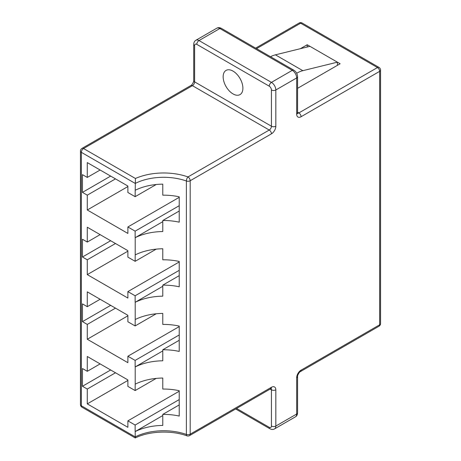 <?xml version="1.0" encoding="UTF-8"?>
<svg xmlns="http://www.w3.org/2000/svg" width="461" height="461" viewBox="0 0 461 461"><rect width="100%" height="100%" fill="white"/><g stroke="black" fill="none" stroke-linecap="round" stroke-linejoin="round"><path stroke-width="0.69" d="M233.024 93.911A13.968 8.062 -120 0 0 240.008 94.603A13.968 8.062 -120 0 0 242.152 83.412A13.968 8.062 -120 0 0 233.024 71.103A13.968 8.062 -120 0 0 226.04 70.412A13.968 8.062 -120 0 0 223.896 81.603A13.968 8.062 -120 0 0 233.024 93.911M297.587 88.322L340.137 63.756L307.21 44.746L300.388 48.687M135.425 436.993C135.292 438.307 135.217 438.267 135.211 436.872L135.211 431.548A43.455 25.09 0 0 1 162.773 425.428L162.773 414.404A43.455 25.09 0 0 1 179.22 416.058L179.22 390.715A43.455 25.09 180 0 0 162.773 389.055L162.773 378.032A43.455 25.09 180 0 0 135.211 384.157L135.211 366.921A43.455 25.09 0 0 1 162.773 360.796L162.773 349.772A43.455 25.09 0 0 1 179.22 351.432L179.22 326.088A43.455 25.09 180 0 0 162.773 324.429L162.773 313.405A43.455 25.09 180 0 0 135.211 319.525L135.211 302.289A43.455 25.09 0 0 1 162.773 296.169L162.773 285.146A43.455 25.09 0 0 1 179.22 286.8L179.22 261.456A43.455 25.09 180 0 0 162.773 259.802L162.773 248.773A43.455 25.09 180 0 0 135.211 254.898L135.211 237.663A43.455 25.09 0 0 1 162.773 231.543L162.773 220.514A43.455 25.09 0 0 1 179.22 222.173L179.22 196.83A43.455 25.09 180 0 0 162.773 195.17L162.773 184.146A43.455 25.09 180 0 0 135.211 190.266L135.425 178.482A46.561 26.882 180 0 1 187.996 176.932A3.106 1.792 60 0 1 190.191 180.735L190.191 434.181L271.437 387.28A6.206 3.584 120 0 1 275.822 389.81L275.822 426.056L296.677 414.018L296.677 377.772A3.106 1.792 0 0 0 297.587 376.504L297.587 412.751C297.466 414.75 296.734 416.122 295.392 416.859A6.206 3.584 -120 0 0 296.677 414.018A3.106 1.792 0 0 0 297.587 412.751M337.394 65.341L337.394 62.172L302.848 70.677L275.413 54.836L309.953 46.331M307.21 47.005L307.21 44.746M179.22 211.023L162.773 220.514M179.22 275.649L162.773 285.146M162.773 350.913L135.211 366.921M135.211 319.525L135.131 325.944L127.887 321.761L127.887 315.301L87.285 291.853L87.285 306.68L82.456 303.891L82.456 321.634L87.285 324.423L87.285 339.25L127.887 362.692L127.887 356.232L135.131 360.41L135.131 366.875M162.773 286.287L135.211 302.289M162.773 221.655L135.211 237.663M179.22 404.908L162.773 414.404M271.437 89.987A3.106 1.792 0 0 0 275.822 89.987L296.677 77.949A3.106 1.792 0 0 0 297.587 76.682L297.587 112.922A3.106 1.792 0 0 1 296.677 114.19L296.677 77.949A6.206 3.584 -120 0 0 292.286 70.343L219.857 28.524L199.002 40.562L271.437 82.381A6.206 3.584 60 0 1 275.822 89.987L275.822 126.228A3.106 1.792 0 0 1 271.437 126.228L271.437 89.987A3.106 1.792 -120 0 0 269.241 86.184L196.807 44.365A3.106 1.792 -120 0 0 194.611 45.633L194.611 81.874L271.437 126.228A3.106 1.792 120 0 1 269.241 130.031L192.416 85.677A3.106 1.792 60 0 0 190.866 85.521L82 148.379A3.106 3.106 0 0 0 80.45 151.064A3.106 1.792 0 0 0 81.355 152.332L135.211 183.426A43.455 25.09 0 0 1 186.377 180.994A3.106 1.325 -70.5 0 1 187.996 176.932L269.241 130.031A3.106 1.792 60 0 1 271.437 133.834L190.191 180.735A3.106 1.792 0 0 1 186.377 180.994L186.377 434.441A3.106 1.325 -70.5 0 0 186.964 435.841C171.377 430.096 149.139 431.047 135.269 437.95L82 407.201A3.106 1.792 -60 0 1 81.355 405.778L135.211 436.872A43.455 25.09 180 0 1 186.377 434.441A3.106 1.792 0 0 0 190.191 434.181A3.106 1.792 -120 0 1 189.552 435.605L270.791 388.698A3.106 1.792 -120 0 0 271.437 387.28M179.22 340.281L162.773 349.772M135.211 254.898L135.131 261.312L127.887 257.134L127.887 250.669L87.285 227.227L87.285 242.054L82.456 239.265L82.456 257.007L87.285 259.797L87.285 274.618L127.887 298.065L127.887 291.6L135.131 295.783L135.131 302.243M135.211 190.266L135.131 196.686L127.887 192.502L127.887 186.042L87.285 162.595L87.285 177.422L82.456 174.638L82.456 192.375L87.285 195.164L87.285 209.991L127.887 233.433L127.887 226.973L135.131 231.157L135.131 237.617M162.773 415.545L135.211 431.548M135.211 384.157L135.131 390.571L127.887 386.387L127.887 379.927L87.285 356.486L87.285 371.312L82.456 368.523L82.456 386.266L87.285 389.049L87.285 403.876L127.887 427.324L127.887 420.858L135.131 425.042L135.131 431.502M270.509 56.72A31.043 17.921 -60 0 1 275.413 54.836M296.688 73.253L296.798 73.19A31.043 17.921 -60 0 1 302.848 70.677M179.22 334.957L135.131 360.41M156.216 313.768L135.131 325.944M179.22 270.33L135.131 295.783M179.22 205.698L135.131 231.157M156.216 249.142L135.131 261.312M156.216 184.515L135.131 196.686M179.22 399.583L135.131 425.042M156.216 378.4L135.131 390.571M127.887 186.549L87.285 209.991M115.486 178.88L87.285 195.164M179.22 197.337L127.887 226.973M100.123 234.637L87.285 242.054M110.657 240.723L82.456 257.007M127.887 251.176L87.285 274.618M100.123 299.27L87.285 306.68M110.657 305.349L82.456 321.634M179.22 391.222L127.887 420.858M100.123 170.011L87.285 177.422M127.887 380.434L87.285 403.876M115.486 372.77L87.285 389.049M115.486 243.512L87.285 259.797M179.22 261.963L127.887 291.6M110.657 176.09L82.456 192.375M100.123 363.896L87.285 371.312M127.887 315.808L87.285 339.25M115.486 308.138L87.285 324.423M110.657 369.981L82.456 386.266M179.22 326.595L127.887 356.232M269.241 86.184A3.106 1.792 -60 0 1 271.437 82.381L292.286 70.343A3.106 1.792 -60 0 1 293.836 70.187C296.175 71.726 297.426 73.887 297.587 76.682M196.807 44.365A3.106 1.792 -60 0 1 199.002 40.562A6.206 3.584 60 0 0 195.902 40.257L216.751 28.219A6.206 3.584 -120 0 1 219.857 28.524A3.106 1.792 -60 0 1 221.407 28.369L293.836 70.187M296.677 114.19A6.206 3.584 120 0 0 301.068 116.725A3.106 1.792 -120 0 0 298.872 112.922L377.45 67.554L300.63 23.206L256.541 48.659M271.437 133.834A6.206 3.584 120 0 0 275.822 126.228M301.068 116.725L379.645 71.357L379.645 324.803L301.068 370.171A6.206 3.584 120 0 0 296.677 377.772M297.599 113.187A3.106 1.792 120 0 0 298.872 112.922L297.587 112.179M235.657 408.982L269.881 428.742A3.106 1.792 -60 0 1 269.241 427.324A3.106 1.792 -120 0 0 271.437 426.056L271.437 389.81A3.106 1.792 0 0 0 275.822 389.81M270.152 389.072L271.437 389.81A3.106 1.792 120 0 0 271.028 388.577M301.068 370.171A3.106 1.792 60 0 1 300.422 371.589L379 326.227A3.106 1.792 60 0 0 379.645 324.803A3.106 1.792 0 0 0 380.55 323.536L380.55 70.089A3.106 1.792 0 0 1 379.645 71.357A3.106 1.792 -120 0 0 377.45 67.554A3.106 1.792 -60 0 1 379 67.404L302.18 23.05A3.106 3.106 0 0 0 299.074 23.05L255.63 48.134M271.437 426.056A3.106 1.792 0 0 0 275.822 426.056A6.206 3.584 60 0 1 274.537 428.897L295.392 416.859M195.902 40.257C194.536 41.023 193.804 42.389 193.706 44.365A3.106 1.792 0 0 0 194.611 45.633M190.866 85.521C191.574 85.786 194.283 81.096 193.706 80.606A3.106 1.792 0 0 0 194.611 81.874A3.106 1.792 120 0 1 192.416 85.677L83.55 148.528L135.425 178.482M236.568 408.458L269.241 427.324M302.18 23.05A3.106 1.792 -60 0 0 300.63 23.206A3.106 1.792 -120 0 0 299.074 23.05M80.45 151.064L80.45 404.51A3.106 1.792 0 0 0 81.355 405.778L81.355 152.332A3.106 1.792 -60 0 1 83.55 148.528A3.106 1.792 60 0 0 82 148.379M216.751 28.219C218.093 27.424 219.643 27.476 221.407 28.369M297.316 113.078L297.645 113.389L297.587 112.922M270.791 388.698L271.224 388.514L270.791 388.393M297.587 376.504C297.005 376.026 299.713 371.33 300.422 371.589M380.55 70.089A3.106 3.106 0 0 0 379 67.404M269.881 428.742C271.679 429.64 273.229 429.692 274.537 428.897M186.964 435.841A3.106 3.106 0 0 0 189.552 435.605M379 326.227A3.106 3.106 0 0 0 380.55 323.536M193.706 80.606L193.706 44.365M80.45 404.51A3.106 3.106 0 0 0 82 407.201"/></g></svg>
